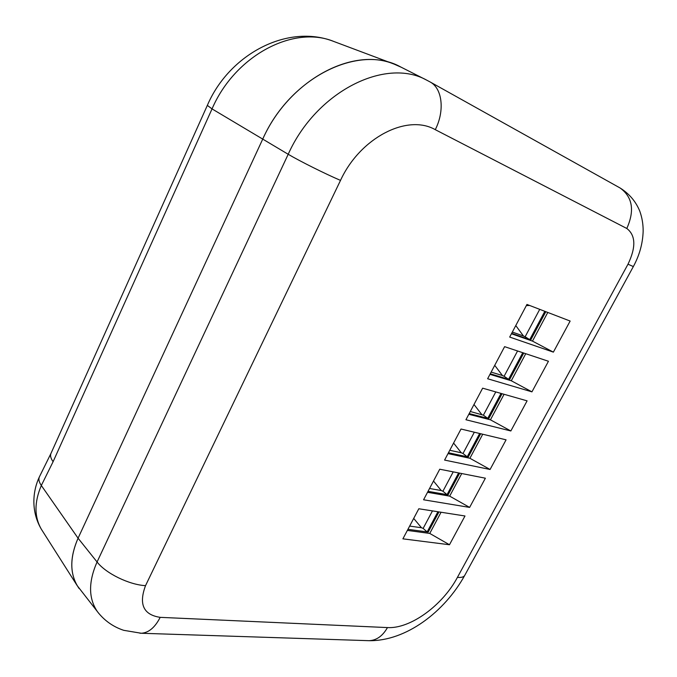 <?xml version="1.0" encoding="UTF-8"?>
<svg xmlns="http://www.w3.org/2000/svg" width="677" height="677" viewBox="0 0 677 677"><rect width="100%" height="100%" fill="white"/><g stroke="black" fill="none" stroke-linecap="round" stroke-linejoin="round"><path stroke-width="1.02" d="M413.706 518.43L421.466 527.73L423.142 528.407L432.459 510.898M433.5 481.034L441.243 490.546L442.919 491.24L453.226 471.869M458.625 472.935L447.04 494.65L428.042 491.341L448.089 494.828L459.666 473.138M447.04 494.65L442.919 491.24M429.556 488.481L441.243 490.546M437.917 511.753L427.153 531.927L423.142 528.407M479.663 433.492L467.24 456.789L448.453 452.769L468.264 457.009L480.687 433.737M427.153 531.927L407.943 529.321L428.211 532.071L438.967 511.914M501.039 393.422L487.745 418.344L469.195 413.588L488.76 418.606L502.046 393.709M544.833 311.318L529.727 339.642L511.66 333.338L530.717 339.989L545.814 311.699M522.762 352.7L508.571 379.306L490.258 373.78L509.578 379.611L523.753 353.039M453.59 443.063L461.316 452.795L463 453.505L474.332 432.214M467.24 456.789L463 453.505M449.765 450.281L461.316 452.795M409.653 526.088L421.466 527.73M470.295 411.498L483.395 415.187L495.776 391.924M474.002 404.499L481.711 414.451M487.745 418.344L483.395 415.187M494.726 365.343L502.41 375.515L504.103 376.277L517.567 350.974M508.571 379.306L504.103 376.277M491.147 372.096L502.41 375.515M515.772 325.561L523.448 335.978L525.14 336.757L539.721 309.355M529.626 305.471L526.334 305.606M529.727 339.642L525.14 336.757M512.328 332.077L523.448 335.978M98.969 613.616L77.186 585.622C69.714 572.446 70.01 556.638 78.075 538.207L262.634 139.318C288.495 80.817 352.04 46.451 394.014 64.07L401.283 67.268M139.894 633.207L141.281 633.257C148.669 632.8 154.974 627.494 160.195 617.348L387.464 627.579C410.338 629.001 442.589 605.348 457.424 577.371L628.002 264.199C636.118 247.215 635.72 235.317 626.809 228.479L435.277 129.671C444.95 110.774 442.326 88.323 430.115 81.959L426.772 80.182C385.543 56.995 316.218 91.539 288.199 154.28L212.036 108.895L53.102 461.697C50.699 458.354 50.005 455.545 51.029 453.285L207.34 105.384C229.114 54.439 287.378 23.221 333.896 41.5L394.014 64.07M79.116 588.525C69.739 575.078 69.392 558.313 78.075 538.207L41.322 485.494C34.231 502.173 34.222 516.712 41.297 529.135L42.287 530.7M426.772 80.182L400.632 66.938C358.954 43.565 289.934 77.271 262.634 139.318L78.075 538.207L97.065 561.978C105.79 573.385 129.189 584.81 145.53 585.656L340.514 180.395C360.172 137.617 407.309 113.609 435.277 129.671M441.074 512.244L429.751 533.434L407.368 530.413M461.739 473.545L449.672 496.139L427.534 492.306M482.735 434.228L469.897 458.27L448.013 453.607M504.077 394.285L490.436 419.825L468.822 414.29M525.75 353.699L511.296 380.77L489.953 374.347M547.786 312.452L532.477 341.106L511.431 333.761M570.144 321.05L553.38 352.133L509.688 337.07L526.951 304.438L570.144 321.05M548.446 361.264L531.944 391.856L487.626 378.748L504.61 346.658L548.446 361.264M527.095 400.852L510.847 430.97L465.928 419.748L482.642 388.175L527.095 400.852M506.074 439.83L490.08 469.483L444.586 460.081L461.02 429.023L506.074 439.83M485.375 478.199L469.626 507.403L423.574 499.778L439.754 469.212L485.375 478.199M464.989 515.984L449.477 544.748L402.9 538.841L418.818 508.766L464.989 515.984M532.477 341.106L553.38 352.133M511.296 380.77L531.944 391.856M490.436 419.825L510.847 430.97M469.897 458.27L490.08 469.483M449.672 496.139L469.626 507.403M429.751 533.434L449.477 544.748M207.34 105.384L212.036 108.895C234.97 55.506 293.649 24.77 333.896 41.5M53.102 461.697L41.322 485.494C38.987 482.075 38.352 479.181 39.418 476.803L51.029 453.285M160.195 617.348C143.465 614.834 138.573 604.273 145.53 585.656M340.514 180.395C325.459 173.972 300.148 161.338 288.199 154.28L97.065 561.978C88.247 582.068 88.433 598.705 97.606 611.898C104.486 620.682 113.194 626.826 123.722 630.321L141.281 633.257L369.067 640.687C376.564 640.357 382.691 635.982 387.464 627.579M367.653 640.645L369.067 640.687C406.149 641.254 444.662 611.636 464.659 575.526L464.845 575.196M457.424 577.371C461.215 577.701 463.627 577.092 464.659 575.526L633.35 266.552C639.511 255.212 642.778 243.398 643.15 231.128C643.201 224.205 642.075 217.52 639.757 211.08C635.779 201.424 629.238 193.74 620.132 188.011C632.572 197.066 634.798 210.555 626.809 228.479M628.002 264.199L633.342 266.569M39.359 476.93C32.902 490.512 30.55 510.754 41.297 529.135L77.186 585.622M430.115 81.959L620.132 188.011"/></g></svg>

